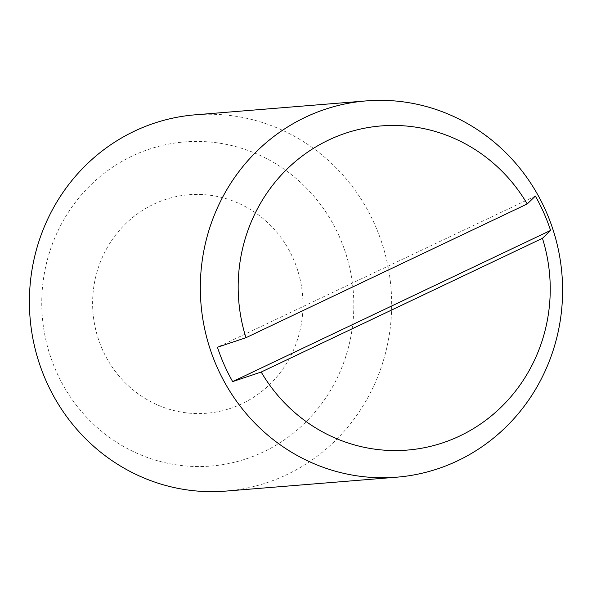 <?xml version="1.0" encoding="UTF-8"?>
<svg xmlns="http://www.w3.org/2000/svg" width="592" height="592" viewBox="0 0 592 592"><rect width="100%" height="100%" fill="white"/><g stroke="black" fill="none" stroke-linecap="round" stroke-linejoin="round"><path stroke-width="0.44" stroke-dasharray="2.96 2.22" d="M102.349 349.369A109.609 105.147 -94.7 0 1 153.587 204.255A109.609 105.147 -94.7 0 1 293.232 258.615A109.609 105.147 -94.7 0 1 241.987 403.737A109.609 105.147 -94.7 0 1 102.349 349.369M225.848 491.094A188.759 181.078 85.3 0 0 374.899 224.805A188.759 181.078 85.3 0 0 195.227 114.818M339.379 236.674A162.608 155.992 85.3 0 0 132.216 156.029A162.608 155.992 85.3 0 0 56.203 371.317A162.608 155.992 85.3 0 0 263.359 451.962A162.608 155.992 85.3 0 0 339.379 236.674M535.36 196.078L217.442 347.245"/><path stroke-width="0.89" d="M366.152 100.906L195.227 114.818A188.759 181.078 85.3 0 0 46.176 381.107A188.759 181.078 85.3 0 0 225.848 491.094L396.773 477.182A188.759 181.078 85.3 0 0 545.824 210.893A188.759 181.078 85.3 0 0 366.152 100.906A188.759 181.078 85.3 0 0 217.101 367.195A188.759 181.078 85.3 0 0 396.773 477.182M527.228 203.966L535.36 196.078A183.527 176.061 -94.7 0 1 543.819 212.854A183.527 176.061 -94.7 0 1 550.582 230.436L232.663 381.596A183.527 176.061 -94.7 0 1 224.205 364.82A183.527 176.061 -94.7 0 1 217.442 347.245L245.969 337.699L527.228 203.966A162.608 155.992 85.3 0 0 328.641 140.038A162.608 155.992 85.3 0 0 245.969 337.699M550.582 230.436L542.45 238.317L261.19 372.05L232.663 381.596M261.19 372.05A162.608 155.992 85.3 0 0 459.784 435.971A162.608 155.992 85.3 0 0 542.45 238.317"/></g></svg>
